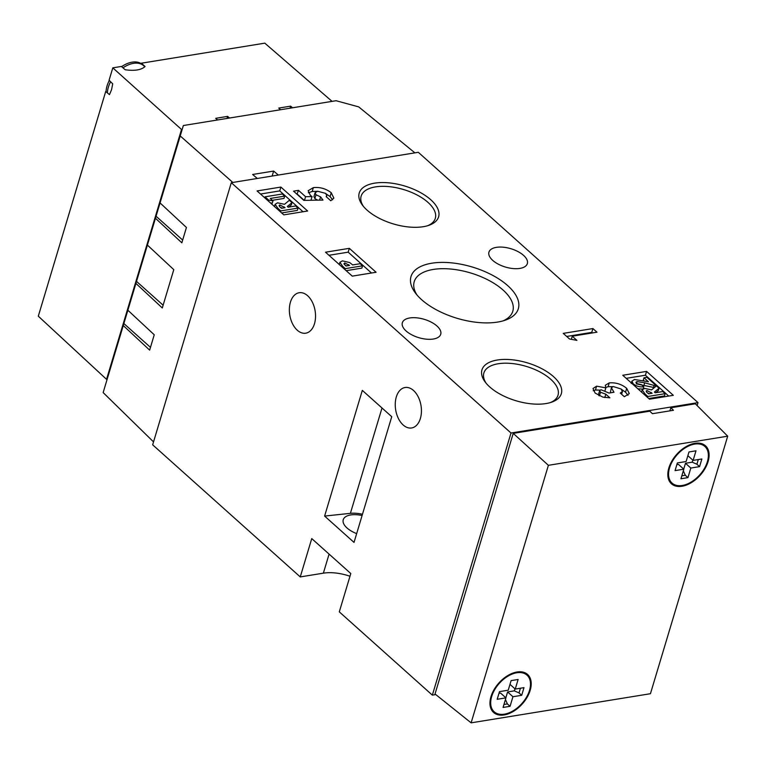 <?xml version="1.0" encoding="UTF-8"?>
<svg xmlns="http://www.w3.org/2000/svg" width="766" height="766" viewBox="0 0 766 766"><rect width="100%" height="100%" fill="white"/><g stroke="black" fill="none" stroke-linecap="round" stroke-linejoin="round"><path stroke-width="1.15" d="M431.765 263.217A56.014 26.743 -163.3 0 1 504.2 282.721A56.014 26.743 -163.3 0 1 505.512 320.092A56.014 26.743 -163.3 0 1 497.546 322.084A56.014 26.743 -163.3 0 1 415.44 293.062A56.014 26.743 -163.3 0 1 431.765 263.217M503.147 320.849A51.456 24.569 16.7 0 0 512.789 311.274A51.456 24.569 16.7 0 0 488.698 280.299A51.456 24.569 16.7 0 0 433.288 269.44A51.456 24.569 16.7 0 0 414.215 281.697A51.456 24.569 16.7 0 0 417.001 295.006M374.584 183.16A41.441 19.792 -163.3 0 1 428.175 197.59A41.441 19.792 -163.3 0 1 429.142 225.233A41.441 19.792 -163.3 0 1 423.253 226.707A41.441 19.792 -163.3 0 1 362.51 205.24A41.441 19.792 -163.3 0 1 374.584 183.16M427.734 225.692A38.712 18.48 16.7 0 0 435.299 218.358A38.712 18.48 16.7 0 0 417.173 195.052A38.712 18.48 16.7 0 0 375.493 186.894A38.712 18.48 16.7 0 0 361.15 196.106A38.712 18.48 16.7 0 0 363.429 206.399M497.306 360.02A41.441 19.792 -163.3 0 1 550.898 374.45A41.441 19.792 -163.3 0 1 551.865 402.093A41.441 19.792 -163.3 0 1 545.967 403.567A41.441 19.792 -163.3 0 1 485.232 382.1A41.441 19.792 -163.3 0 1 497.306 360.02M550.457 402.552A38.712 18.48 16.7 0 0 558.021 395.218A38.712 18.48 16.7 0 0 539.896 371.922A38.712 18.48 16.7 0 0 498.216 363.754A38.712 18.48 16.7 0 0 483.873 372.975A38.712 18.48 16.7 0 0 486.151 383.259M433.297 339.032A20.04 9.565 16.7 0 0 440.728 334.254A20.04 9.565 16.7 0 0 431.344 322.199A20.04 9.565 16.7 0 0 409.772 317.967A20.04 9.565 16.7 0 0 402.341 322.745A20.04 9.565 16.7 0 0 411.725 334.799A20.04 9.565 16.7 0 0 433.297 339.032M356.669 533.615A20.04 9.565 -163.3 0 1 343.245 519.721A20.04 9.565 -163.3 0 1 350.675 514.953A20.04 9.565 -163.3 0 1 362.098 515.518M519.913 268.406A20.04 9.565 16.7 0 0 527.334 263.638A20.04 9.565 16.7 0 0 517.95 251.574A20.04 9.565 16.7 0 0 496.378 247.351A20.04 9.565 16.7 0 0 488.947 252.119A20.04 9.565 16.7 0 0 498.331 264.184A20.04 9.565 16.7 0 0 519.913 268.406M420.371 418.504A20.49 12.85 -99.2 0 0 418.284 396.989A20.49 12.85 -99.2 0 0 405.051 387.51A20.49 12.85 -99.2 0 0 396.309 396.96A20.49 12.85 -99.2 0 0 398.397 418.485A20.49 12.85 -99.2 0 0 411.629 427.964A20.49 12.85 -99.2 0 0 420.371 418.504M314.481 323.731A20.49 12.85 -99.2 0 0 312.384 302.216A20.49 12.85 -99.2 0 0 299.161 292.736A20.49 12.85 -99.2 0 0 290.419 302.197A20.49 12.85 -99.2 0 0 292.507 323.712A20.49 12.85 -99.2 0 0 305.739 333.191A20.49 12.85 -99.2 0 0 314.481 323.731M272.983 200.884L268.684 200.089L265.017 196.814L282.319 193.999L284.684 196.125L270.274 198.461L272.983 200.884L272.294 203.191L270.35 202.827M284.684 196.125L283.995 198.423L272.342 200.319M298.06 208.093L280.768 210.899L278.001 208.429L275.118 204.302L277.551 202.827L284.492 204.302L289.337 200.29L291.98 202.645L287.346 206.475L288.15 207.193L295.695 205.968L298.06 208.093L297.371 210.391L281.658 212.948M291.98 202.645L291.291 204.943L288.667 207.107M303.03 211.751L279.734 190.906L260.517 194.028M362.567 265.821L345.275 268.636L342.632 266.271L339.913 262.307L342.402 260.861L349.708 262.566L352.657 264.931L360.202 263.705L362.567 265.821L361.878 268.119L346.165 270.676M371.481 273.012L348.185 252.167L328.968 255.289M642.77 389.09L637.877 388.802M643.833 380.558L643.287 380.07L643.976 377.772L646.868 377.303L655.667 385.183L655.141 386.926M654.356 387.586L636.374 383.881M665.147 393.667L647.854 396.482L645.087 394.011L642.205 389.875L644.637 388.41L651.588 389.875L656.433 385.863L659.066 388.218L654.432 392.048L655.236 392.776L662.782 391.55L665.147 393.667L664.457 395.965L648.745 398.521M659.066 388.218L658.377 390.526L655.753 392.69M668.708 396.07L645.422 375.225L626.205 378.347M572.259 336.207L576.903 340.363L569.54 338.993L563.259 333.373L592.913 328.557L596.973 332.195L572.259 336.207L571.331 339.328M510.999 433.01L231.294 182.691L418.313 152.3L698.018 402.619L510.999 433.01L432.35 695.135L435.797 694.58M673.314 395.323L646.571 371.395L622.758 375.263L649.491 399.191L673.314 395.323M307.626 211.004L280.883 187.067L257.07 190.945L283.813 214.873L307.626 211.004M376.077 272.265L349.334 248.337L325.521 252.205L352.264 276.133L376.077 272.265M601.013 389.75L599.663 390.583L600.506 392.249L605.82 394.193L609.88 397.822L602.919 397.123L595.153 393.092L592.999 388.525L596.609 386.169L605.849 387.874L605.303 385.279L609.248 382.885C615.835 382.368 621.657 384.187 626.693 388.352L629.307 393.609L624.347 396.702L620.278 393.063L622.442 391.541L621.149 389.023L613.26 386.533L611.383 387.759L613.978 392.249L609.037 393.054L601.013 389.75M320.581 196.862L322.974 200.089L303.863 200.386L293.55 191.155L298.491 190.351L305.577 196.699L312.068 196.575L310.383 195.368L308.181 190.705L313.351 187.632C319.92 186.923 325.885 188.627 331.238 192.726L333.852 198.107L330.778 200.759L326.134 196.603L326.776 195.732L325.684 193.386L317.603 191.241L315.085 192.735L316.013 194.784L320.581 196.862L319.604 200.137M231.294 182.691L152.654 444.816L300.253 576.922L323.367 573.169A33.244 15.875 -163.3 0 1 349.985 576.243M300.253 576.922L311.752 538.594L350.799 573.533L339.3 611.862L432.35 695.135M697.127 405.578L698.018 402.619M324.612 516.073L354.026 542.405L391.742 416.704L362.328 390.373L324.612 516.073L350.388 513.344A22.769 10.877 -163.3 0 1 362.471 514.254M645.422 375.225L646.571 371.395M279.734 190.906L280.883 187.067M348.185 252.167L349.334 248.337M599.424 395.85L600.506 392.249M604.805 397.554L605.82 394.193M593.229 390.717L595.46 389.999L596.609 386.169M595.46 389.999L599.97 390.143M605.063 390.488L605.849 387.874M605.628 387.481L608.099 386.725L609.248 382.885M608.099 386.725L612.723 386.648M621.552 389.406L625.544 392.192L626.693 388.352M625.544 392.192L627.996 395.304M611.383 387.759L610.282 392.853M599.663 390.583L598.514 394.413L598.868 395.582M566.706 336.456L591.764 332.387L592.913 328.557M591.764 332.387L592.377 332.942M296.997 194.238L298.491 190.351M297.342 194.181L304.255 200.376M304.475 200.376L305.577 196.699M310.967 200.271L312.068 196.575M308.353 192.802L312.202 191.462L313.351 187.632M312.202 191.462L317.095 191.337M326.268 193.989L330.089 196.565L331.238 192.726M330.089 196.565L332.578 199.811M315.085 192.735L313.936 196.565L314.864 198.614L316.013 194.784M314.864 198.614L317.737 200.165M646.552 391.924L646.964 390.536C645.872 391.12 646.15 391.981 647.777 393.13L648.591 393.848L652.134 393.274L646.964 390.536L646.207 391.014M647.854 396.482L647.557 397.458M651.215 392.451L650.909 393.475M649.281 393.743L647.481 392.862M655.667 385.183L654.097 385.442L644.733 382.828L637.073 381.583L636.489 383.498L641.429 384.628L643.794 386.753L643.172 388.841M637.073 381.583L635.904 382.282L636.498 383.498M654.097 385.442L653.408 387.74M643.794 386.753C639.936 387.242 636.422 386.294 633.252 383.881L631.912 381.162L634.478 379.496L648.429 381.746L643.976 377.772M633.252 383.881L633.07 384.494M349.555 265.429L344.767 262.987L343.924 263.782L346.012 266.013L349.555 265.429M345.275 268.636L344.978 269.613M346.672 265.898L345.236 265.314M344.767 262.987L344.336 264.423M279.466 206.351L279.877 204.962C278.786 205.547 279.063 206.408 280.691 207.557L281.495 208.275L285.048 207.701L279.877 204.962L279.121 205.441M280.768 210.899L280.471 211.885M284.119 206.877L283.813 207.902M282.194 208.161L280.394 207.289M268.684 200.089L268.387 201.065M265.017 196.814L264.72 197.791M527.429 675.564A25.498 15.703 131.8 0 0 526.146 673.391M705.314 446.894A25.498 15.703 131.8 0 0 704.021 444.711M530.196 690.281A25.498 15.703 131.8 0 0 527.592 674.463A25.498 15.703 131.8 0 0 507.647 675.65A25.498 15.703 131.8 0 0 490.977 696.658A25.498 15.703 131.8 0 0 493.582 712.466A25.498 15.703 131.8 0 0 513.526 711.288A25.498 15.703 131.8 0 0 530.196 690.281M708.081 461.601A25.498 15.703 131.8 0 0 705.476 445.783A25.498 15.703 131.8 0 0 685.532 446.971A25.498 15.703 131.8 0 0 668.852 467.978A25.498 15.703 131.8 0 0 671.456 483.796A25.498 15.703 131.8 0 0 691.401 482.609A25.498 15.703 131.8 0 0 708.081 461.601M727.7 436.18L548.389 465.316L471.119 722.845L650.439 693.709L727.7 436.18L695.337 403.787L670.815 407.771L669.886 410.863M670.815 407.771L673.458 410.279L652.441 413.697L649.807 411.179L513.22 433.374L435.031 693.977L471.119 722.845M548.389 465.316L513.22 433.374M670.231 482.475A25.498 15.703 131.8 0 0 672.538 483.509M492.356 711.145A25.498 15.703 131.8 0 0 494.664 712.188M668.948 480.292A24.589 15.138 131.8 0 0 669.388 480.722L672.069 483.116A24.589 15.138 131.8 0 0 691.296 481.967A24.589 15.138 131.8 0 0 707.382 461.716A24.589 15.138 131.8 0 0 704.864 446.463A24.589 15.138 131.8 0 0 685.637 447.612A24.589 15.138 131.8 0 0 669.551 467.863A24.589 15.138 131.8 0 0 672.069 483.116M683.329 470.803L685.273 475.236L687.945 477.63L680.936 478.769L683.818 469.194L675.057 470.611L677.355 462.951L686.116 461.525L688.988 451.95L695.997 450.81L693.115 460.385L687.868 455.684M693.115 460.385L701.876 458.968L699.578 466.628L696.897 464.234L692.205 462.176L685.474 463.267L683.722 469.108M687.945 477.63L690.817 468.055L699.578 466.628M704.864 446.463L702.192 444.069A24.589 15.138 131.8 0 0 701.723 443.677M685.273 475.236L681.836 475.801M692.205 462.176L692.818 460.117M683.818 469.194L678.465 464.407L676.838 464.665M690.817 468.055L685.474 463.267M696.897 464.234L698.305 459.543M414.885 152.855L358.708 106.886L336.054 100.719L183.361 125.528L155.45 218.253L181.839 242.812L186.435 227.483L160.056 202.923M154.244 334.79L127.865 310.23L123.259 325.56L149.648 350.119L154.244 334.79M123.259 325.56L103.151 392.585L153.526 441.896M232.816 182.442L180.163 135.898M155.45 218.253L135.908 283.401L162.296 307.961L173.786 269.642L147.407 245.082M135.908 283.401L127.865 310.23M278.326 175.041L273.634 171.067L252.627 174.476L257.309 178.459M272.141 176.046L273.634 171.067M163.12 305.203L136.53 281.4M182.662 240.055L156.072 216.251M150.471 347.362L123.881 323.558M491.063 708.971A24.589 15.138 131.8 0 0 491.513 709.402L494.185 711.796A24.589 15.138 131.8 0 0 513.421 710.647A24.589 15.138 131.8 0 0 529.498 690.396A24.589 15.138 131.8 0 0 526.989 675.143A24.589 15.138 131.8 0 0 507.753 676.282A24.589 15.138 131.8 0 0 491.676 696.543A24.589 15.138 131.8 0 0 494.185 711.796M505.455 699.473L507.389 703.916L510.06 706.309L503.061 707.449L505.933 697.864L497.182 699.291L499.48 691.631L508.231 690.204L511.104 680.62L518.113 679.48L515.24 689.065L509.984 684.364M515.24 689.065L523.992 687.648L521.694 695.308L519.022 692.914L514.321 690.846L507.59 691.947L505.838 697.788M510.06 706.309L512.942 696.734L521.694 695.308M526.989 675.143L524.308 672.749A24.589 15.138 131.8 0 0 523.839 672.357M507.389 703.916L503.951 704.481M514.321 690.846L514.943 688.797M505.933 697.864L500.591 693.086L498.963 693.345M512.942 696.734L507.59 691.947M519.022 692.914L520.43 688.222M332.061 101.371L264.797 43.155L141.375 63.205L145.061 66.527C141.231 70.003 134.605 71.085 125.184 69.754L121.363 66.46L112.803 67.848L109.088 80.229L112.707 83.82L111.568 89.66L109.471 94.63L105.708 91.499L38.3 316.186L106.541 379.342L107.154 379.247M143.797 65.388A25.048 15.416 -48.2 0 1 144.726 66.805A24.589 15.138 -48.2 0 0 143.702 65.723L142.361 64.526A24.589 15.138 -48.2 0 0 124.456 64.909A24.589 15.138 -48.2 0 0 121.593 66.661M182.174 129.368L181.513 129.473L106.541 379.342M181.513 129.473L112.803 67.848M229.494 118.031L227.626 116.384L215.715 118.318L217.592 119.965M292.535 107.786L290.668 106.139L278.757 108.073L280.634 109.72M227.014 118.433L227.626 116.384M290.046 108.198L290.668 106.139M122.953 67.839A24.589 15.138 -48.2 0 1 125.787 66.106A24.589 15.138 -48.2 0 1 143.702 65.723M106.062 91.786A24.589 15.138 -48.2 0 1 109.308 80.449M107.403 92.906A24.589 15.138 -48.2 0 1 110.601 81.723M329.083 554.105L323.367 573.169M382.004 407.981L350.388 513.344M645.087 394.011L644.8 394.988M644.733 382.828L644.043 385.126M342.632 266.271L342.335 267.248M348.721 264.682L348.434 265.611M278.001 208.429L277.704 209.415M622.442 391.541L621.619 394.27M326.776 195.732L326.44 196.872M641.515 392.182L642.205 389.875M631.222 383.46L631.912 381.162M339.223 264.605L339.913 262.307M274.429 206.6L275.118 204.302"/></g></svg>
